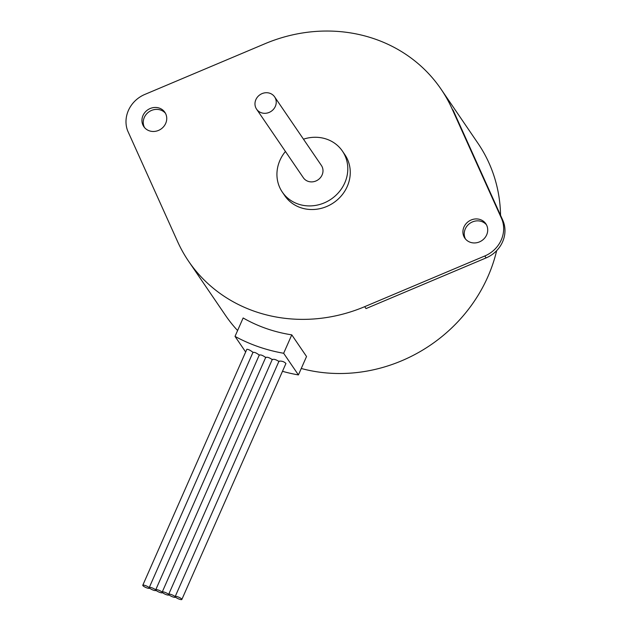 <?xml version="1.0" encoding="UTF-8"?>
<svg xmlns="http://www.w3.org/2000/svg" width="631" height="631" viewBox="0 0 631 631"><rect width="100%" height="100%" fill="white"/><g stroke="black" fill="none" stroke-linecap="round" stroke-linejoin="round"><path stroke-width="0.95" d="M274.619 96.866L321.384 165.448A10.908 10.001 145.7 0 1 320.398 177.682A10.908 10.001 145.7 0 1 308.078 181.326A10.908 10.001 145.7 0 1 303.353 177.745L256.588 109.163A10.908 10.001 -34.3 0 0 261.313 112.744A10.908 10.001 -34.3 0 0 273.641 109.108A10.908 10.001 -34.3 0 0 274.619 96.866A10.908 10.001 -34.3 0 0 259.972 94.753A10.908 10.001 -34.3 0 0 256.588 109.163M175.205 596.516L278.997 361.184C281.789 360.861 284.1 361.626 285.938 363.48L181.862 599.45A3.636 0.82 23.8 0 1 178.778 598.977A3.636 0.82 23.8 0 1 175.292 596.855A3.636 0.82 23.8 0 1 175.205 596.516A3.636 0.82 23.8 0 1 178.857 597.234A3.636 0.82 23.8 0 1 181.862 599.45M175.292 596.855A3.636 0.82 23.8 0 1 175.371 597.194A3.636 0.82 23.8 0 1 172.295 596.721A3.636 0.82 23.8 0 1 168.8 594.607A3.636 0.82 23.8 0 1 168.722 594.26A3.636 0.82 23.8 0 1 171.798 594.741A3.636 0.82 23.8 0 1 175.292 596.855M253.134 352.54C254.159 351.909 256.265 352.792 259.436 355.198C260.508 354.48 262.646 355.277 265.864 357.588C266.968 356.775 269.153 357.485 272.411 359.702C273.554 358.802 275.779 359.418 279.076 361.547M162.317 592.351A3.636 0.82 23.8 0 1 162.23 592.012A3.636 0.82 23.8 0 1 165.314 592.485A3.636 0.82 23.8 0 1 168.8 594.607A3.636 0.82 23.8 0 1 168.887 594.946A3.636 0.82 23.8 0 1 165.811 594.473A3.636 0.82 23.8 0 1 162.317 592.351A3.636 0.82 23.8 0 1 162.404 592.69A3.636 0.82 23.8 0 1 159.327 592.217A3.636 0.82 23.8 0 1 155.833 590.103A3.636 0.82 23.8 0 1 155.747 589.756A3.636 0.82 23.8 0 1 158.831 590.237A3.636 0.82 23.8 0 1 162.317 592.351M149.35 587.847A3.636 0.82 23.8 0 1 149.263 587.508A3.636 0.82 23.8 0 1 152.347 587.982A3.636 0.82 23.8 0 1 155.833 590.103A3.636 0.82 23.8 0 1 155.92 590.442A3.636 0.82 23.8 0 1 152.844 589.969A3.636 0.82 23.8 0 1 149.35 587.847A3.636 0.82 23.8 0 1 149.437 588.187A3.636 0.82 23.8 0 1 145.777 587.469A3.636 0.82 23.8 0 1 142.78 585.252A3.636 0.82 23.8 0 1 145.864 585.734A3.636 0.82 23.8 0 1 149.35 587.847M142.78 585.252L246.855 349.282C248.377 349.298 250.42 350.323 252.984 352.343M291.774 334.856L283.65 353.273A173.139 158.657 145.7 0 1 235.016 336.386L243.14 317.969A152.765 139.987 -34.3 0 0 266.487 328.601A152.765 139.987 -34.3 0 0 291.774 334.856L306.54 356.515L298.416 374.932L283.65 353.273M245.656 351.995L235.016 336.386M298.416 374.932A173.139 158.657 145.7 0 1 282.483 371.312M301.255 368.488A152.765 139.987 -34.3 0 0 496.668 250.641M500.549 215.313A152.765 139.987 -34.3 0 0 477.959 143.284L441.045 89.145A152.765 139.987 145.7 0 1 452.017 108.706L501.448 218.271A29.097 26.668 145.7 0 1 484.813 255.981L364.702 306.666A152.765 139.987 145.7 0 1 188.606 261.266A152.765 139.987 145.7 0 1 177.619 241.657L127.636 130.751A29.097 26.668 145.7 0 1 144.838 94.429L264.949 43.744A152.765 139.987 145.7 0 1 441.045 89.145M188.606 261.266L225.519 315.405A152.765 139.987 -34.3 0 0 237.595 330.526M364.702 306.666L366.012 308.591L486.122 257.905A29.097 26.668 -34.3 0 0 502.757 220.195L453.326 110.63L452.017 108.706M486.438 224.762A12.73 11.666 -34.3 0 0 470.056 223.224A12.73 11.666 -34.3 0 0 465.504 239.039M165.464 113.296A12.73 11.666 -34.3 0 0 149.082 111.758A12.73 11.666 -34.3 0 0 144.531 127.565M303.472 139.175A36.369 33.333 145.7 0 1 342.42 151.101A36.369 33.333 145.7 0 1 339.147 191.887A36.369 33.333 145.7 0 1 298.061 204.018A36.369 33.333 145.7 0 1 282.309 192.084A36.369 33.333 145.7 0 1 285.441 151.472M342.42 151.101L344.881 154.713A36.369 33.333 145.7 0 1 341.608 195.5A36.369 33.333 145.7 0 1 300.522 207.631A36.369 33.333 145.7 0 1 284.77 195.697L282.309 192.084M149.334 130.814A12.73 11.666 145.7 0 1 143.821 126.642A12.73 11.666 145.7 0 1 147.764 109.833A12.73 11.666 145.7 0 1 164.857 112.294A12.73 11.666 145.7 0 1 163.713 126.571A12.73 11.666 145.7 0 1 149.334 130.814M470.308 242.288A12.73 11.666 145.7 0 1 464.795 238.108A12.73 11.666 145.7 0 1 468.738 221.3A12.73 11.666 145.7 0 1 485.831 223.768A12.73 11.666 145.7 0 1 484.687 238.045A12.73 11.666 145.7 0 1 470.308 242.288M486.122 257.905L484.813 255.981M502.757 220.195L501.448 218.271M272.34 359.315L168.722 594.26M265.785 357.233L162.23 592.012M259.349 354.874L155.747 589.756M253.031 352.24L149.263 587.508"/></g></svg>
